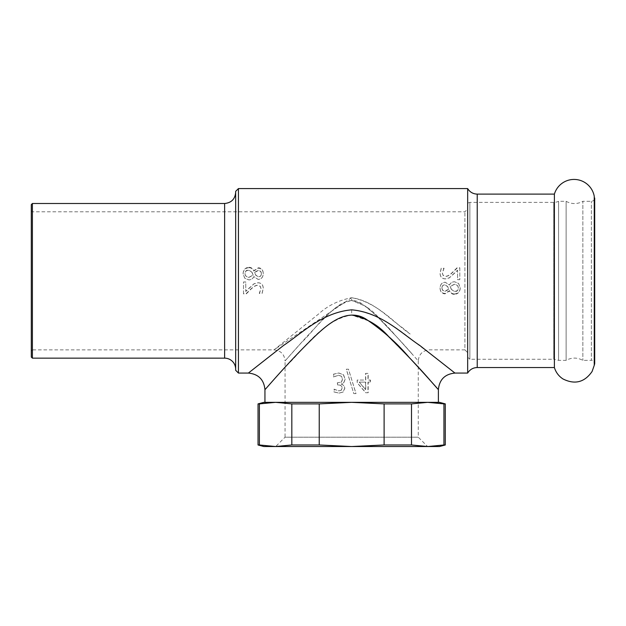 <?xml version="1.0" encoding="UTF-8"?>
<svg xmlns="http://www.w3.org/2000/svg" width="626" height="626" viewBox="0 0 626 626"><rect width="100%" height="100%" fill="white"/><g stroke="black" fill="none" stroke-linecap="round" stroke-linejoin="round"><path stroke-width="0.47" stroke-dasharray="3.13 2.35" d="M554.393 194.107L554.393 367.54M467.661 204.6L467.661 357.047L467.661 204.6A2.207 2.207 0 0 1 469.868 202.394L553.752 202.394A11.049 11.049 0 0 0 558.572 201.282L558.572 360.365L558.572 201.282L566.115 201.282A16.573 16.573 0 0 0 582.853 201.282L582.853 360.365L582.853 201.282L591.382 201.282A3.318 3.318 0 0 0 594.254 196.314L594.254 365.334M566.115 201.282L566.115 360.365L566.115 201.282M351.663 297.733L274.016 349.864L318.642 313.955C327.562 305.731 338.556 300.324 351.624 297.726C373.73 300.832 388.206 317.969 402.33 327.664L410.155 334.01C394.529 323.431 377.76 302.397 351.663 297.733L351.663 300.441L365.388 306.137L376.891 316.169L396.845 337.023L418.262 360.905C418.935 354.206 422.62 350.529 429.311 349.864L464.899 349.871L464.899 211.784L464.899 349.871L467.661 352.634L467.661 209.021L467.661 352.634M31.3 350.975L31.3 210.672L31.3 350.975L32.403 349.871L32.403 211.784L32.403 349.871L274.016 349.871C280.714 350.529 284.392 354.206 285.065 360.912L301.529 342.485C314.894 330.254 329.276 305.856 351.663 300.441C362.861 303.422 372.298 309.682 379.982 319.237C393.926 333.728 404.803 345.505 412.636 354.559L395.123 335.153C385.906 324.229 374.982 313.869 362.36 304.072C347.766 293.453 333.251 309.494 323.337 319.26C303.665 339.237 285.292 360.897 285.065 360.912L285.057 437.191L418.27 437.191L285.057 437.191L275.714 446.534L427.613 446.534L275.714 446.534M441.956 287.835C442.026 285.894 442.989 284.853 444.836 284.728L447.653 286.52L448.858 289.157L444.992 291.012C443.114 290.957 442.097 289.901 441.956 287.835L441.956 288.054C442.026 286.051 442.989 284.979 444.836 284.846L447.653 286.692L448.858 289.415L444.992 291.333C443.114 291.27 442.097 290.174 441.956 288.054M451.354 289.173L450.149 286.426L454.28 284.29C456.8 284.454 458.146 285.652 458.326 287.882C458.232 290.096 457.019 291.254 454.672 291.364L451.354 289.431L450.149 286.598L454.28 284.392C456.8 284.572 458.146 285.8 458.326 288.101C458.232 290.378 457.019 291.575 454.672 291.685L451.354 289.431M454.421 293.923C458.013 293.641 459.961 291.614 460.251 287.85L458.592 283.359L454.468 281.755C452.285 281.778 450.626 282.835 449.491 284.924L445.133 282.209C441.987 282.451 440.289 284.337 440.039 287.85C440.242 291.419 441.878 293.289 444.961 293.453L449.601 290.62C450.54 292.811 452.144 293.907 454.421 293.923L454.421 294.33C458.013 294.032 459.961 291.951 460.251 288.07L458.592 283.437L454.468 281.778C452.285 281.81 450.626 282.897 449.491 285.049L445.133 282.248C441.987 282.506 440.289 284.439 440.039 288.07C440.242 291.747 441.878 293.672 444.961 293.844L449.601 290.926C450.54 293.179 452.144 294.314 454.421 294.33M457.575 279.681L459.813 279.681L459.813 268.163L457.074 268.163L452.418 272.662C449.538 275.315 447.238 276.551 445.524 276.356L443.098 275.432L442.316 273.147L443.99 268.554L441.228 268.554L440.07 273.327C440.211 276.935 441.987 278.797 445.383 278.906L449.257 277.936L457.575 270.495L457.575 279.681L459.813 279.65L459.813 267.772L457.074 267.772L452.418 272.404C449.538 275.143 447.238 276.418 445.524 276.222L443.098 275.268L442.316 272.905L443.99 268.171L441.228 268.171L440.07 273.092C440.211 276.817 441.987 278.734 445.383 278.852L449.257 277.85L457.575 270.182L457.575 279.65M457.074 268.163L457.074 267.772M459.813 268.163L459.813 267.772M261.378 273.812C261.3 275.753 260.346 276.794 258.491 276.919L255.674 275.127L254.469 272.49L258.335 270.635C260.22 270.69 261.23 271.754 261.378 273.812L261.378 273.593C261.3 275.596 260.346 276.669 258.491 276.802L255.674 274.955L254.469 272.24L258.335 270.322C260.22 270.377 261.23 271.473 261.378 273.593M251.981 272.474L253.186 275.221L249.046 277.357C246.527 277.193 245.181 275.996 245.009 273.765C245.095 271.559 246.308 270.393 248.655 270.283L251.981 272.224L253.186 275.049L249.046 277.255C246.527 277.083 245.181 275.847 245.009 273.546C245.095 271.269 246.308 270.072 248.655 269.962L251.981 272.224M248.905 267.725C245.314 268.014 243.373 270.033 243.076 273.797L244.743 278.288L248.858 279.9C251.042 279.869 252.701 278.813 253.843 276.723L258.194 279.439C261.347 279.196 263.045 277.318 263.288 273.797C263.092 270.229 261.449 268.366 258.366 268.194L253.733 271.027C252.794 268.836 251.183 267.74 248.905 267.725L248.905 267.318C245.314 267.615 243.373 269.704 243.076 273.578L244.743 278.21L248.858 279.869C251.042 279.845 252.701 278.75 253.843 276.598L258.194 279.399C261.347 279.149 263.045 277.208 263.288 273.578C263.092 269.9 261.449 267.975 258.366 267.803L253.733 270.722C252.794 268.468 251.183 267.333 248.905 267.318M245.76 281.966L243.514 281.966L243.514 293.484L246.261 293.484L250.909 288.985C253.796 286.332 256.089 285.096 257.802 285.292L260.236 286.215L261.019 288.508L259.344 293.093L262.098 293.093L263.256 288.32C263.116 284.713 261.347 282.85 257.943 282.741L254.078 283.711L245.76 291.153L245.76 281.966L243.514 281.997L243.514 293.876L246.261 293.876L250.909 289.243C253.796 286.505 256.089 285.229 257.802 285.425L260.236 286.379L261.019 288.743L259.344 293.477L262.098 293.477L263.256 288.555C263.116 284.83 261.347 282.913 257.943 282.795L254.078 283.797L245.76 291.466L245.76 281.997M246.261 293.484L246.261 293.876M243.514 293.484L243.514 293.876M467.661 373.065L467.661 188.582M238.436 188.582L238.436 373.065M248.381 373.065C248.373 373.151 266.801 357.97 289.126 341.264C306.396 329.769 325.152 311.732 351.663 309.839C386.453 313.9 410.03 340.145 430.039 353.33L454.953 373.073M341.209 390.303L338.916 390.898L334.214 389.208L334.214 391.946L339.112 393.136L343.103 392.04L344.801 388.472C344.59 386.172 343.424 384.732 341.287 384.145L343.838 382.705L345.169 379.137L343.486 374.778L338.822 372.994L333.697 374.184L333.697 376.922L338.666 375.232L341.538 376.312L342.579 379.325L341.444 382.126L337.524 382.815L337.524 384.959L338.361 384.959C340.779 384.99 342.062 386.07 342.211 388.206L341.209 390.303L338.752 390.898L333.987 389.208L333.987 391.946L338.948 393.136L342.993 392.04L344.707 388.472C344.496 386.172 343.314 384.732 341.154 384.145L343.744 382.705L345.082 379.137L343.384 374.778L338.658 372.994L333.462 374.184L333.462 376.922L338.502 375.232L341.405 376.312L342.461 379.325L341.311 382.126L337.344 382.815L337.344 384.959L338.189 384.959C340.638 384.99 341.937 386.07 342.086 388.206L341.076 390.303M353.776 393.59L355.967 393.59L348.502 369.199L346.342 369.199L353.776 393.59L356.03 393.59L348.463 369.199L346.272 369.199L353.8 393.59M365.561 382.126L365.561 389.677L359.199 382.126L365.74 382.126L365.74 389.677L359.293 382.126L365.74 382.126M370.209 382.126L370.209 380.045L367.978 380.045L367.978 373.401L365.561 373.401L365.561 380.045L357.188 380.045L357.188 382.768L365.67 392.729L367.978 392.729L367.978 382.126L370.451 382.126L370.451 380.045L368.19 380.045L368.19 373.401L365.74 373.401L365.74 380.045L357.258 380.045L357.258 382.768L365.85 392.729L368.19 392.729L368.19 382.126L370.451 382.126M427.722 402.338L275.604 402.338L259.383 403.895L259.383 444.976L275.604 446.534L291.826 444.976L291.826 403.895L275.604 402.338L351.663 402.338L319.229 403.895L319.229 444.976L351.663 446.534L384.106 444.976L384.106 403.895L351.663 402.338L427.722 402.338L411.501 403.895L411.501 444.976L427.722 446.534L443.944 444.976L443.944 403.895L427.722 402.338L439.491 402.338M264.947 402.338L438.388 402.338M438.38 389.638L411.071 359.41L385.021 333.267L369.622 321.193L351.663 315.05C322.421 319.847 302.874 350.638 285.879 366.327L264.947 389.63M384.106 444.976L411.501 444.976M263.843 446.534L439.491 446.534M443.944 444.976L445.289 444.976M291.826 444.976L319.229 444.976M258.037 444.976L259.383 444.976M384.106 403.895L411.501 403.895M291.826 403.895L319.229 403.895M443.944 403.895L445.289 403.895M263.843 402.338L275.604 402.338M258.037 403.895L259.383 403.895M31.3 357.047L31.3 204.6M32.403 203.497L32.403 358.15M235.673 370.302L235.673 191.345M235.673 369.199L235.673 192.448L235.673 369.199M444.961 293.453L444.961 293.844M258.366 268.194L258.366 267.803M351.663 309.839L351.663 315.05M594.7 197.972L594.7 363.675C593.323 360.811 592.219 359.707 591.382 360.365L591.382 201.282L591.382 360.365L582.853 360.365C577.274 357.344 571.694 357.344 566.115 360.365L558.572 360.365L553.752 359.261L553.752 202.394L553.752 359.261L469.868 359.261L469.868 202.394L469.868 359.261L467.661 357.047M224.624 358.15L224.624 203.497M477.223 194.107L477.223 367.54M418.27 360.905L418.27 437.191L427.613 446.534M31.3 210.672L32.403 211.784L464.899 211.784L467.661 209.021"/><path stroke-width="0.94" d="M594.254 365.334L592.079 371.515C584.504 382.384 574.785 384.857 562.938 378.933C558.728 376.156 555.88 372.36 554.393 367.54L554.393 194.107A20.517 20.517 0 0 1 594.254 196.314L594.254 365.334L594.7 363.675L594.7 197.972M238.436 188.582L235.673 191.345L235.673 370.302L238.436 373.065L238.436 188.582L467.661 188.582L467.661 373.065C469.868 369.52 473.053 367.681 477.223 367.54L477.223 194.107L554.393 194.107M443.944 403.895L445.289 403.895L439.491 402.338L427.722 402.338L443.944 403.895L443.944 444.976L427.722 446.534L411.501 444.976L411.501 403.895L427.722 402.338L438.388 402.338L438.388 389.638C439.374 379.599 444.898 374.074 454.953 373.073L419.741 345.427C401.258 333.095 381.015 312.405 351.671 309.831C322.398 312.366 301.842 333.243 283.539 345.466L248.381 373.065L238.436 373.065M427.722 402.338L351.663 402.338L384.106 403.895L384.106 444.976L351.663 446.534L319.229 444.976L319.229 403.895L351.663 402.338L275.604 402.338L291.826 403.895L291.826 444.976L275.604 446.534L259.383 444.976L259.383 403.895L275.604 402.338L264.947 402.338L264.947 389.638C265.221 389.701 288.359 362.071 314.197 337.07C327.586 324.166 346.843 307.538 365.647 318.884C382.502 330.223 396.892 342.938 408.817 357.031C433.748 383.879 447.653 400.272 431.236 381.594C421.392 370.068 407.354 355.224 389.114 337.07C378.73 325.199 366.249 317.859 351.663 315.05M445.289 403.895L445.289 444.976L439.491 446.534L263.843 446.534L258.037 444.976L259.383 444.976M445.289 444.976L443.944 444.976M411.501 444.976L384.106 444.976M319.229 444.976L291.826 444.976M411.501 403.895L384.106 403.895M319.229 403.895L291.826 403.895M275.604 402.338L263.843 402.338L258.037 403.895L258.037 444.976M259.383 403.895L258.037 403.895M31.3 204.6L31.3 357.047L32.403 358.15L32.403 203.497L31.3 204.6M32.403 358.15L224.624 358.15A11.049 11.049 0 0 1 235.673 369.199M32.403 203.497L224.624 203.497L224.624 358.15M454.953 373.065L467.661 373.065M264.947 389.63L264.947 389.638C263.953 379.599 258.428 374.074 248.381 373.065M224.624 203.497C231.33 202.84 235.016 199.154 235.673 192.448M467.661 188.582C469.868 192.127 473.053 193.966 477.223 194.107M554.393 367.54L477.223 367.54"/></g></svg>
